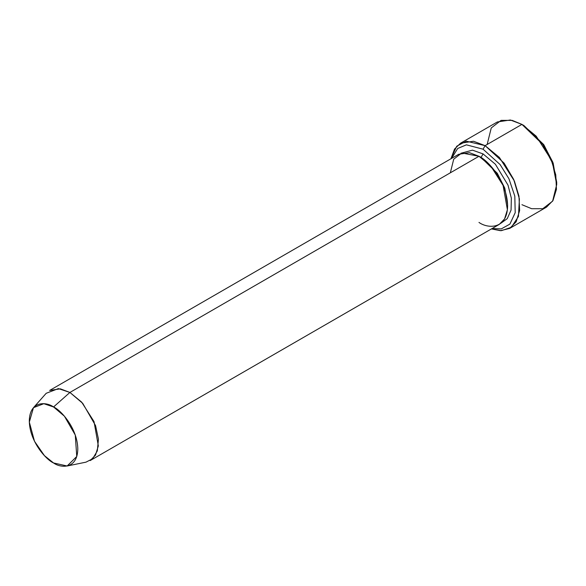 <?xml version="1.0" encoding="UTF-8"?>
<svg xmlns="http://www.w3.org/2000/svg" width="586" height="586" viewBox="0 0 586 586"><rect width="100%" height="100%" fill="white"/><g stroke="black" fill="none" stroke-linecap="round" stroke-linejoin="round"><path stroke-width="0.88" d="M556.7 184.619L556.7 182.261L552.847 162.256L543.61 144.471L523.972 125.58L521.928 124.393L542.79 144.471L552.613 163.362L556.7 184.619L552.613 201.152L542.79 208.711L531.663 208.711L521.928 204.697M483.069 149.196L500.092 164.541L508.919 178.73L514.808 196.112L515.204 212.689L509.893 224.108L501.279 228.892L492.115 228.518L501.279 228.892L509.893 224.108L515.204 212.689L514.808 196.112L508.919 178.73L500.092 164.541L483.069 149.196L466.412 144.837L457.695 148.47L451.616 158.381L457.695 148.47L466.412 144.837L483.069 149.196L485.113 145.65L483.069 149.196M491.412 228.921L501.316 230.679L511.336 227.309L518.442 216.476L519.401 198.918L513.688 179.419L504.099 163.128L485.113 145.65L499.389 157.429L514.391 181.045L518.962 196.142L519.628 210.579L516.171 221.779L509.703 228.386L500.422 230.686L491.412 228.921M67.141 466.002L85.959 462.164L92.632 458.757L97.32 450.92L98.441 439.134L95.562 425.619L82.743 403.366L69.91 392.452L81.666 402.15L94.024 421.598L98.338 445.924L95.489 455.146L90.163 460.581L499.228 224.416L504.553 218.974L507.403 209.751L503.088 185.425L490.731 165.984L478.974 156.279L69.91 392.452L53.553 406.962L64.416 416.207L75.272 435.046L76.759 456.479L67.141 466.002L53.553 462.962C60.644 468.185 77.469 469.496 77.799 448.964C77.469 428.044 60.644 409.929 53.553 406.962C46.455 401.74 29.63 400.428 29.3 420.96C29.63 441.881 46.455 459.995 53.553 462.962L44.433 455.644L34.508 441.302L29.322 422.103L33.468 407.673L43.803 403.695L53.553 406.962L69.91 392.452L58.41 388.591L46.199 393.294L33.468 407.673M483.069 153.92L481.025 157.458L497.294 173.28L504.81 188.179L507.593 204.66L504.81 188.179L497.294 173.28L481.025 157.458L483.069 153.92L472.47 150.148L460.882 153.268L472.47 150.148L483.069 153.92L495.382 164.241L508.011 185.139L511.351 198.171L511.065 210.081L507.249 218.651L501.169 223.054L507.249 218.651L511.065 210.081L511.351 198.171L508.011 185.139L495.382 164.241L483.069 153.92M480.022 156.901L481.025 157.458L480.022 156.901M450.341 172.811L453.711 159.194L461.797 152.975L478.974 156.279C487.354 159.788 507.22 181.177 507.615 205.876C507.22 230.122 487.354 228.569 478.974 222.409M509.703 228.386L546.518 207.129L552.986 200.529L556.444 189.329L555.777 174.884L551.206 159.788L536.205 136.179L521.928 124.393L485.113 145.65L521.928 124.393L510.34 119.998L497.346 121.961L460.53 143.218L473.525 141.255L485.113 145.65L466.302 141.175L456.75 146.2L450.92 158.784L454.524 149.056L460.53 143.218M487.156 144.471L491.251 127.938L501.067 120.379L512.193 120.379L521.928 124.393L523.972 125.58L543.933 144.94L553.177 163.172L556.685 183.411M49.663 390.444L60.365 388.833L69.91 392.452L478.974 156.279L469.43 152.66L458.728 154.272L49.663 390.444M523.972 125.58L521.928 124.393"/></g></svg>
